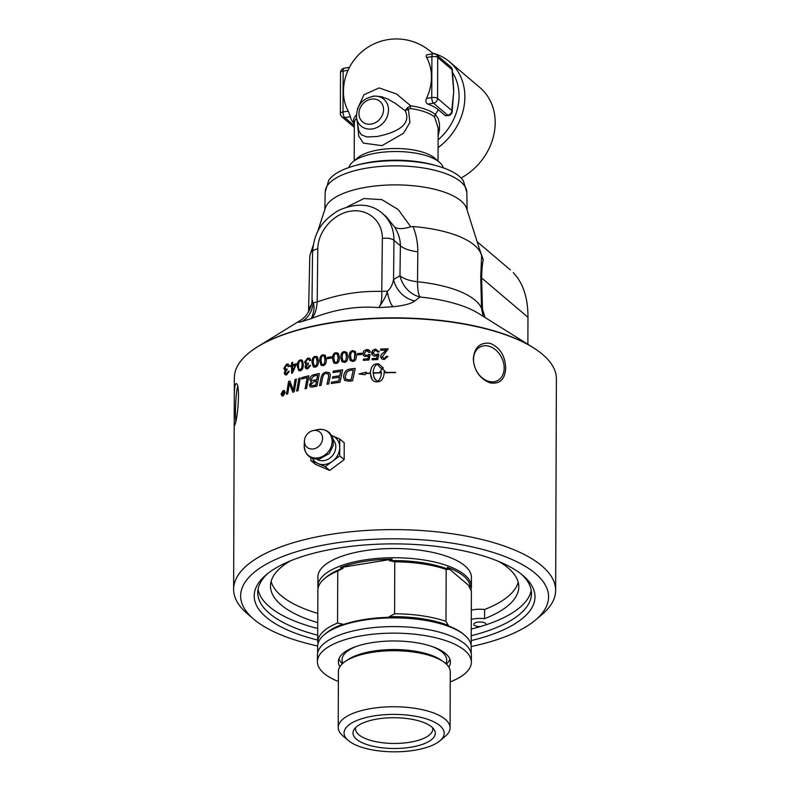 <?xml version="1.0" encoding="UTF-8"?>
<svg xmlns="http://www.w3.org/2000/svg" width="790" height="790" viewBox="0 0 790 790"><rect width="100%" height="100%" fill="white"/><g stroke="black" fill="none" stroke-linecap="round" stroke-linejoin="round"><path stroke-width="1.19" d="M466.831 192.385A70.814 26.475 0.2 0 0 460.777 181.809A70.814 26.475 0.2 0 0 367.38 168.023A70.814 26.475 0.2 0 0 325.213 191.891L328.679 180.535A69.145 25.853 0.2 0 1 355.036 165.633A69.145 25.853 0.2 0 1 437.186 165.92A69.145 25.853 0.2 0 1 459.276 176.308A69.145 25.853 0.2 0 1 463.434 180.999L466.831 192.385L467.097 210.061M302.382 319.2C297.356 322.192 297.238 322.962 301.997 321.52L311.339 318.558C334.209 309.413 356.665 305.76 378.706 307.616L393.065 306.737C403.937 305.641 411.185 303.716 414.829 300.95L420.013 297.01A26.465 24.302 61.1 0 1 399.977 275.71A26.465 10.398 -179.2 0 0 417.525 281.773L417.821 251.783C417.841 243.063 416.261 234.65 413.081 226.552A86.021 32.163 0.2 0 1 481.209 254.459A86.021 32.163 0.2 0 1 481.614 256.059L480.725 277.093L481.525 308.228L483.184 316.346M317.422 232.28L325.302 208.076A71.169 26.613 0.2 0 1 396.047 184.89A71.169 26.613 0.2 0 1 466.623 208.57L481.209 254.459M386.083 216.539L394.654 227.145C398.486 233.277 400.392 239.469 400.382 245.739L393.983 240.318C393.914 229.13 390.033 220.153 382.36 213.379L382.36 213.369C371.241 203.632 356.725 202.605 338.831 210.288C321.688 220.756 314.153 232.161 312.544 252A8.818 3.427 0.6 0 1 312.544 252A8.818 3.427 0.6 0 1 317.797 248.929C317.866 231.549 333.173 213.843 350.434 211.177C367.706 208.244 382.676 221.032 382.35 238.452L381.758 291.461C382.103 299.529 381.086 304.91 378.706 307.616C384.039 299.983 386.863 294.542 387.199 291.303A8.818 3.427 0.6 0 0 381.758 291.461C360.289 290.72 338.772 294.216 317.205 301.948L317.797 248.929M301.997 321.52A26.465 22.732 -107.2 0 0 313.136 303.33C314.815 306.244 314.213 311.319 311.339 318.558C314.568 315.714 316.523 310.174 317.205 301.948A8.818 3.427 0.6 0 0 313.136 303.33L312.02 299.222L312.544 252.01M308.554 311.971L309.769 257.481A86.021 32.163 0.2 0 1 310.391 253.867A86.021 32.163 0.2 0 1 312.643 249.502M413.081 226.552L410.741 226.789L398.239 209.557L381.797 199.613L363.933 198.557L347.037 206.921M485.129 317.56L482.483 309.226L481.633 277.971C481.811 269.509 482.364 263.485 483.292 259.9L481.614 256.059M393.065 306.737A26.465 6.942 85 0 1 387.199 291.303C390.28 289.14 392.393 285.22 393.548 279.541A26.465 24.213 -122.4 0 0 414.829 300.95M483.292 259.9L479.293 248.445M527.868 344.302L527.967 317.284C528.006 297.889 523.108 283.008 513.293 272.639M481.949 257.441L481.772 256.819M527.967 317.284L481.633 277.971A13.233 4.088 -1.7 0 1 480.725 277.093M482.483 309.226A13.233 4.157 -1.5 0 1 481.525 308.228A87.058 32.548 0.2 0 0 417.525 281.773A26.465 6.152 95.7 0 0 420.013 297.01A97.229 36.35 0.2 0 1 478.888 313.65L532.727 347.333A160.222 59.912 0.2 0 0 258.231 346.375L302.293 319.239M234.275 400.441C234.176 388.65 234.936 383.051 236.566 383.644C240.269 385.787 237.869 417.268 235.094 424.269L234.561 425.593L234.196 421.297L234.353 377.808A161.022 60.208 0.2 0 1 253.936 349.16A161.022 60.208 0.2 0 1 395.583 318.163A161.022 60.208 0.2 0 1 537.002 350.148A161.022 60.208 0.2 0 1 556.387 378.933L555.646 590.387A161.022 60.208 -179.8 0 0 329.509 534.563A161.022 60.208 -179.8 0 0 233.613 589.261A161.022 60.208 -179.8 0 0 247.191 613.583L253.629 619.083A153.961 57.561 0.2 0 1 332.343 543.54A153.961 57.561 0.2 0 1 503.467 555.992A153.961 57.561 0.2 0 1 535.423 620.071A153.961 57.561 0.2 0 1 471.186 646.536M237.681 386.587A18.97 1.857 -87.5 0 0 237.543 387.021A18.97 1.857 -87.5 0 0 235.687 403.325A18.97 1.857 -87.5 0 0 235.855 421.09M505.679 367.952C505.087 379.378 499.912 384.355 490.156 382.864C479.885 378.825 474.267 370.865 473.289 359.006C474.356 347.333 480.014 342.11 490.294 343.344C500.04 347.64 505.175 355.846 505.679 367.952M488.783 381.392A18.97 14.22 63 0 0 497.443 380.711A18.97 14.22 63 0 0 503.497 362.64A18.97 14.22 63 0 0 488.901 346.208A18.97 14.22 63 0 0 480.241 346.899A18.97 14.22 63 0 0 474.188 364.97A18.97 14.22 63 0 0 488.783 381.392M394.654 227.145C397.854 229.199 403.216 229.08 410.741 226.789M382.35 238.452A8.818 3.427 -179.4 0 1 393.983 240.318L393.548 279.541L399.977 275.71L400.382 245.739A26.465 10.398 -179.2 0 0 417.821 251.783M437.186 165.92L433.838 164.982A63.496 23.739 -179.8 0 0 358.393 164.715L355.036 165.633M317.708 635.2A136.868 51.172 0.2 0 1 257.757 592.619A136.868 51.172 0.2 0 1 267.889 573.392M521.489 574.281A136.868 51.172 0.2 0 1 531.482 593.576A136.868 51.172 0.2 0 1 471.235 635.733M471.255 629.057A136.868 51.172 -179.8 0 0 480.31 626.588A136.868 51.172 -179.8 0 0 485.929 624.831A136.868 51.172 -179.8 0 0 531.206 590.239A136.858 51.172 -179.8 0 1 485.929 624.831L485.929 624.831A6.162 2.301 0.2 0 0 486.087 624.317A6.162 2.301 0.2 0 0 485.564 623.379A6.162 2.301 0.2 0 0 478.651 622.036A6.162 2.301 0.2 0 0 473.763 624.268A6.162 2.301 0.2 0 0 480.3 626.598A136.858 51.172 -179.8 0 1 471.255 629.057M258.053 589.281A136.868 51.172 -179.8 0 0 317.738 628.524A136.858 51.172 -179.8 0 1 258.063 589.271M471.215 640.591A140.393 52.495 -179.8 0 0 523.158 575.653A140.393 52.495 -179.8 0 0 337.824 548.191A140.393 52.495 -179.8 0 0 266.2 574.755A140.393 52.495 -179.8 0 0 317.699 640.058M283.679 394.091L283.679 393.203A161.022 60.208 -179.8 0 0 283.235 393.361L282.672 394.003L283.255 394.24A161.022 60.208 0.2 0 1 283.679 394.091L283.679 393.203M282.672 394.003L283.334 394.269A160.913 60.159 0.2 0 1 283.758 394.121M317.679 646.003A153.961 57.561 0.2 0 1 253.629 619.083M535.423 620.071L541.9 614.61A161.022 60.208 -179.8 0 0 555.646 590.387M304.426 441.205A9.924 8.413 -49.7 0 0 313.472 448.937A9.924 8.413 -49.7 0 0 322.577 438.262A9.924 8.413 -49.7 0 0 312.998 430.629A9.924 8.413 -49.7 0 0 304.436 440.721A9.924 8.413 -49.7 0 0 304.426 441.205M312.425 458.407A15.751 13.351 -49.7 0 0 318.084 463.592A15.751 13.351 -49.7 0 0 332.491 461.251A15.751 13.351 -49.7 0 0 339.73 447.436A15.751 13.351 -49.7 0 0 332.57 435.952A15.751 13.351 -49.7 0 0 331.751 435.636M310.904 457.716L310.895 460.54L315.358 464.322L329.726 470.425L344.163 459.652L344.223 442.785L339.759 439.003L331.721 435.586M344.163 459.652L339.7 455.87L339.759 439.003M310.895 460.54L325.273 466.633L339.7 455.87M329.726 470.425L325.273 466.633M414.375 750.283A50.056 18.713 0.2 0 1 348.291 740.497A50.056 18.713 0.2 0 1 373.887 715.928A50.056 18.713 0.2 0 1 429.523 719.976A50.056 18.713 0.2 0 1 439.912 740.813A50.056 18.713 0.2 0 1 414.375 750.283M410.77 747.231A41.149 15.385 0.2 0 1 367.775 744.842A41.149 15.385 0.2 0 1 354.127 729.387A41.149 15.385 0.2 0 1 377.492 718.989A41.149 15.385 0.2 0 1 434.164 729.664A41.149 15.385 0.2 0 1 410.77 747.231M432.565 727.728A38.601 14.437 0.2 0 1 432.742 729.15A38.601 14.437 0.2 0 1 409.753 742.264A38.601 14.437 0.2 0 1 355.549 728.884A38.601 14.437 0.2 0 1 355.737 727.462M318.074 588.204A76.758 28.697 0.2 0 1 317.886 586.16L317.916 576.957A76.758 28.697 0.2 0 1 363.627 550.877A76.758 28.697 0.2 0 1 471.433 577.49L471.403 586.694A76.758 28.697 0.2 0 1 470.899 589.933M317.886 586.16A76.758 28.697 0.2 0 1 363.598 560.09A76.758 28.697 0.2 0 1 471.403 586.694M394.773 561.818L394.595 613.781L389.174 616.704L391.998 617.267A75.652 28.292 -179.8 0 0 363.834 619.587A75.652 28.292 -179.8 0 0 340.135 625.69L342.969 624.209L337.567 623.043L337.745 571.081L343.156 568.158L340.342 567.585A75.652 28.292 0.2 0 1 364.042 561.483A75.652 28.292 0.2 0 1 392.205 559.172L389.371 560.653L394.773 561.818A76.758 28.697 0.2 0 1 446.172 569.402L448.562 569.393L447.318 567.309A75.652 28.292 0.2 0 1 470.257 586.763L469.003 586.733L471.383 590.802L471.205 642.764L470.445 642.813M389.371 560.653A74.556 27.877 0.2 0 1 448.562 569.393M394.595 613.781A76.758 28.697 0.2 0 1 445.985 621.365L446.172 569.402M389.174 616.704A74.556 27.877 0.2 0 1 448.374 625.443L445.985 621.365M317.649 652.925L317.669 646.299A76.758 28.697 0.2 0 1 324.226 634.755A76.758 28.697 0.2 0 1 363.39 620.229A76.758 28.697 0.2 0 1 464.718 635.249A76.758 28.697 0.2 0 1 471.196 646.842L471.166 653.458M324.226 634.755L326.25 633.047A74.556 27.877 0.2 0 1 342.969 624.209M464.718 635.249L463.71 634.39A75.652 28.292 -179.8 0 0 447.12 625.404L448.374 625.443M446.39 664.123L446.577 663.946A56.021 20.945 -179.8 0 0 449.885 659.235M338.89 658.85A56.021 20.945 -179.8 0 0 342.169 663.58L342.356 663.768M348.291 740.497L342.939 735.915A55.932 20.915 0.2 0 1 338.219 727.471L338.416 671.431A55.932 20.915 0.2 0 1 345.329 661.408A55.932 20.915 0.2 0 1 371.725 652.431A55.932 20.915 0.2 0 1 443.427 661.753A55.932 20.915 0.2 0 1 450.27 671.816L450.083 727.857A55.932 20.915 0.2 0 1 445.303 736.27L439.912 740.813M338.219 727.471A55.932 20.915 0.2 0 1 371.527 708.472A55.932 20.915 0.2 0 1 450.083 727.857M343.156 568.158A74.556 27.877 0.2 0 0 326.448 576.996L324.423 578.705A76.758 28.697 0.2 0 0 317.866 590.229L317.689 642.191A76.758 28.697 0.2 0 1 337.567 623.043M317.689 642.191L318.173 643.06M471.205 642.764A76.758 28.697 0.2 0 1 471.008 644.798M324.423 578.705A76.758 28.697 0.2 0 1 337.745 571.081M392.205 559.172L340.342 567.585M470.257 586.763L447.318 567.309M471.324 610.166A15.691 5.866 0.2 0 1 484.596 609.495A124.148 46.422 -179.8 0 0 518.191 582.26M271.128 581.391A124.148 46.422 -179.8 0 0 317.787 613.435M317.758 622.639A124.148 46.422 0.2 0 1 270.496 585.992A124.148 46.422 0.2 0 1 290.552 560.821M498.905 561.542A124.148 46.422 0.2 0 1 518.793 586.861A124.148 46.422 0.2 0 1 484.556 618.698A15.691 5.866 -179.8 0 0 471.284 619.37M484.596 609.495L484.556 618.698M450.241 681.889A76.976 28.786 -179.8 0 0 471.363 662.188A76.976 28.786 -179.8 0 0 394.477 633.136A76.976 28.786 -179.8 0 0 317.402 661.645A76.976 28.786 -179.8 0 0 323.979 673.347A76.976 28.786 -179.8 0 0 338.387 681.494M339.917 666.661A56.021 20.945 0.2 0 1 338.357 661.724A56.021 20.945 0.2 0 1 394.457 640.967A56.021 20.945 0.2 0 1 450.409 662.109A56.021 20.945 0.2 0 1 448.809 667.037M317.402 661.645L317.422 655.098A76.976 28.786 0.2 0 1 394.506 626.588A76.976 28.786 0.2 0 1 471.383 655.641L471.363 662.188M348.953 167.5A47.331 17.696 0.2 0 1 352.804 161.93A47.331 17.696 0.2 0 1 376.958 152.974A47.331 17.696 0.2 0 1 439.438 162.236A47.331 17.696 0.2 0 1 443.259 167.826M352.804 161.93L357.791 157.733A41.91 15.672 0.2 0 1 379.17 149.804A41.91 15.672 0.2 0 1 434.49 158L439.438 162.236M432.416 53.049A57.354 48.615 130.3 0 1 449.53 61.788L479.866 87.522A57.354 48.615 130.3 0 1 461.093 178.007M449.53 61.788A57.354 48.615 130.3 0 1 438.085 147.621M452.374 72.196A52.94 44.882 130.3 0 1 438.114 139.85M452.226 111.212L452.226 110.373A4.414 1.649 -179.8 0 0 451.85 109.711L451.85 110.541A4.414 3.743 130.3 0 1 447.802 115.291A4.414 1.659 80.8 0 0 448.523 115.547A4.414 4.414 0 0 0 452.226 111.212A4.414 1.649 -179.8 0 0 451.85 110.541L437.571 98.434A4.414 1.649 -179.8 0 0 431.755 97.575A4.414 1.659 80.8 0 0 433.522 103.174A4.414 3.743 -49.7 0 0 437.571 98.434L437.719 57.512A4.414 3.743 -49.7 0 0 436.534 54.806A4.414 4.414 0 0 0 432.979 53.819A4.414 1.659 80.8 0 0 431.903 56.653A4.414 1.649 0.2 0 1 437.719 57.512L451.989 69.629A4.414 1.649 0.2 0 1 452.364 70.3A4.414 4.414 0 0 0 450.813 66.923A4.414 3.743 130.3 0 1 451.989 69.629L453.707 91.601L452.226 110.383M448.523 115.547L445.353 115.686L438.213 109.632A45.85 17.143 -179.8 0 0 427.844 104.102C425.869 103.026 425.415 101.13 426.491 98.424A48.121 40.794 -49.7 0 0 431.459 77.173A48.121 40.794 -49.7 0 0 426.64 57.512L426.096 56.149L426.788 54.816L432.979 53.819M433.078 53.799A52.94 44.882 -49.7 0 0 430.619 51.528A52.94 52.94 0 0 0 343.462 89.961A48.121 40.794 -49.7 0 0 348.262 111.123L350.444 116.663A45.85 17.143 -179.8 0 0 351.688 120.268A52.94 52.94 0 0 0 354.345 124.089M453.351 85.577A52.94 44.882 130.3 0 1 453.421 86.189A52.94 44.882 130.3 0 1 453.707 91.393A52.94 44.882 130.3 0 1 453.707 91.601L451.85 109.711M438.124 136.166L439.487 129.412L439.457 123.773L438.144 118.431L435.369 114.491A42.759 15.988 -179.8 0 0 410.731 105.84L396.521 93.99L379.141 87.927L363.943 94.731L357.386 109.079M356.32 115.024A42.759 15.988 -179.8 0 0 354.345 123.862M410.435 108.546A4.414 1.383 -82.2 0 1 410.731 105.84L407.393 107.697L405.142 110.689C413.348 127.378 389.164 134.181 376.87 136.522L366.955 136.956L361.405 134.833L358.838 130.844L356.537 117.908A17.597 14.921 -49.7 0 0 372.366 128.928A17.597 14.921 -49.7 0 0 388.512 109.988A17.597 14.921 -49.7 0 0 375.062 96.074L381.61 96.765L387.939 99.076L395.069 103.204L405.142 110.689L410.435 108.546A41.91 15.672 0.2 0 1 434.589 117.029L438.154 127.98M407.393 107.697A4.414 1.995 -130 0 0 408.341 108.931L409.921 122.44L403.483 133.293L381.955 145.627L363.361 143.128L358.739 136.117L357.564 124.02M354.335 127.388L341.932 116.861A4.414 3.743 -49.7 0 0 344.766 117.592A4.414 1.659 -99.2 0 1 342.998 111.983A4.414 1.649 -179.8 0 0 340.372 113.484L340.51 72.562A4.414 1.649 0.2 0 1 343.137 71.07A4.414 1.659 -99.2 0 1 344.213 68.226A4.414 4.414 0 0 0 340.51 72.562M451.989 70.458A4.414 1.649 0.2 0 1 452.364 71.13A4.414 1.649 0.2 0 1 452.364 71.179M281.368 393.894L283.106 395.533L284.894 392.63L283.126 390.981L281.368 393.894M282.247 395.553L283.185 395.563L284.973 392.66L283.205 391.01M284.044 390.981L283.126 390.981M283.689 391.544A161.022 60.208 0.2 0 1 284.054 391.415L284.044 394.348A161.022 60.208 -179.8 0 0 283.255 394.635L282.287 394.19L282.938 393.124L282.139 392.107A161.022 60.208 0.2 0 1 282.593 391.939L283.462 392.867A161.022 60.208 0.2 0 1 283.679 392.798L284.054 391.475M283.255 394.635L282.287 394.19L283.018 393.153L282.139 392.107M315.724 385.036A3772.062 1976.047 -89 0 1 316.494 381.076A161.022 60.208 -179.8 0 0 314.065 381.58L310.895 384.493L311.408 385.599L313.196 385.569A161.022 60.208 0.2 0 1 315.724 385.036L315.773 385.066A3774.423 1977.143 -89 0 1 316.543 381.106L316.494 381.076M316.76 379.644A3900.556 2016.416 -89.1 0 1 317.6 375.29A161.022 60.208 -179.8 0 0 314.904 375.843L313.482 376.228L311.29 379.082L311.803 380.276L313.749 380.276A161.022 60.208 0.2 0 1 316.76 379.644L316.82 379.674A3903.005 2017.532 -89.1 0 1 317.649 375.329L317.6 375.29M351.185 379.595A3844.703 1229.862 -84.2 0 1 353.249 370.026A161.022 60.208 -179.8 0 0 351.254 370.224L348.864 370.717L346.652 372.386L345.21 376.751L345.872 379.141L348.963 379.832A161.022 60.208 0.2 0 1 351.185 379.595L351.214 379.635A3847.112 1230.465 -84.3 0 1 353.278 370.066L353.249 370.026M316.533 365.059L317.175 361.346L316.207 357.603L315.2 357.426C313.995 357.386 313.334 358.976 313.225 362.185L314.193 365.938L316.583 365.099L317.215 360.566L316.207 357.603M324.394 363.538L325.055 359.845L324.137 356.132L323.021 355.875C321.777 355.816 321.096 357.386 320.987 360.596L321.915 364.318L323.011 364.555L324.443 363.578L325.095 359.065L324.186 356.162M373.156 373.147L374.391 378.637L377.205 381.461C379.743 380.02 381.116 377.146 381.333 372.821A161.022 60.208 -179.8 0 0 373.156 373.147M354.295 359.47L354.829 353.525L354.167 352.162L352.814 351.698C351.471 351.54 350.73 353.061 350.612 356.26L351.214 359.647L352.804 360.378L354.325 359.509L355.036 355.865L354.434 352.468M345.773 360.378L346.474 356.715L345.793 353.229L344.322 352.636C342.998 352.508 342.277 354.038 342.149 357.238L342.87 360.773L344.302 361.316L345.803 360.418L346.504 356.754L345.813 353.249M337.399 361.455L338.09 357.781L337.291 354.177L335.977 353.742C334.684 353.644 333.973 355.194 333.854 358.393L334.674 362.027L335.957 362.422L337.439 361.494L338.13 357.821L337.291 354.177M301.543 368.575L302.145 364.842C302.066 361.672 301.454 360.388 300.309 360.99C299.183 361 298.571 362.62 298.472 365.829C298.541 368.999 299.153 370.273 300.299 369.671L301.612 368.604L302.215 364.871C302.126 361.702 301.513 360.418 300.378 361.02M301.197 361.099L300.309 360.99M299.509 369.621L301.612 368.604M295.47 365.187A161.022 60.208 -179.8 0 0 292.685 366.027L292.665 370.806L295.539 365.227L292.665 370.806M295.104 379.437A161.022 60.208 0.2 0 1 296.447 379.052A3852.879 2466.785 87.4 0 0 294.265 391.791A161.022 60.208 -179.8 0 0 292.823 392.225A996.427 393.232 -130 0 1 291.184 388.196L289.436 383.022L288.972 386.34A3890.246 2642.678 85.9 0 0 287.757 393.835A161.022 60.208 -179.8 0 0 286.494 394.259A3907.37 2672.689 -94.3 0 1 288.548 381.471A161.022 60.208 0.2 0 1 289.871 381.047A1075.901 440.366 50.6 0 0 292.26 387.288L293.337 390.448L293.791 387.209A3900.753 2516.219 -92.9 0 1 295.104 379.437L295.174 379.467A160.913 60.159 0.2 0 1 296.438 379.101M301.859 377.561A161.022 60.208 0.2 0 1 308.89 375.813A3852.879 2198.353 89.5 0 0 306.55 388.483A161.022 60.208 -179.8 0 0 305.108 388.838A3849.314 2230.822 -90.7 0 1 307.162 377.6A161.022 60.208 -179.8 0 0 301.602 379.003L301.918 377.59A160.913 60.159 0.2 0 1 308.88 375.862M330.032 377.146A3879.206 1739.728 92.7 0 0 328.65 383.989A161.022 60.208 -179.8 0 0 327.06 384.256A3867.218 1767.615 -87.5 0 1 328.61 376.553L328.462 374.075L326.161 373.433C324.275 373.542 323.041 375.201 322.458 378.42A3842.293 1888.149 91.7 0 0 321.096 385.332A161.022 60.208 -179.8 0 0 319.535 385.639A3844.061 1921.705 -88.5 0 1 320.987 378.252C321.55 374.717 323.258 372.673 326.082 372.11L329.469 372.702L330.378 374.904L330.032 377.146M285.279 374.904L284.281 372.999L285.437 370.451L283.817 368.357L286.642 364.062L288.439 364.229L289.338 366.155A163.757 73.717 174 0 0 288.291 366.669L286.632 365.138L284.894 367.952L286.533 369.444L287.264 369.058L285.259 372.623L286.622 373.808L288.162 371.389A166.246 43.065 8.1 0 1 289.219 371.27L286.642 374.875L285.239 374.885L284.203 372.969L285.358 370.421L284.736 370.332M287.442 365.138L286.632 365.138M285.694 369.473L287.333 369.088M286.701 373.848L285.871 373.828L286.701 373.848L288.162 371.389M291.619 362.62A161.022 60.208 0.2 0 1 292.695 362.294L292.685 364.832A161.022 60.208 0.2 0 1 296.556 363.686L292.468 372.959A161.022 60.208 -179.8 0 0 291.579 373.226L291.609 366.363A161.022 60.208 -179.8 0 0 290.434 366.728L290.434 365.533A161.022 60.208 0.2 0 1 291.609 365.158L291.688 362.659A160.913 60.159 0.2 0 1 292.695 362.343M302.422 360.457L303.33 364.526C303.311 368.14 302.293 370.214 300.279 370.747L298.768 370.668L297.317 366.155C297.317 362.551 298.324 360.477 300.319 359.924L301.889 360.023M327.416 357.386A161.022 60.208 0.2 0 1 331.365 356.744L331.356 358.048A161.022 60.208 -179.8 0 0 327.416 358.7L327.465 357.426A160.913 60.159 0.2 0 1 331.365 356.784M338.397 353.426L339.443 357.594C339.424 361.208 338.258 363.173 335.938 363.499L333.736 362.946L332.521 358.601C332.521 354.996 333.676 353.031 335.977 352.676L338.298 353.328M346.79 352.37L347.857 356.557C347.837 360.171 346.652 362.116 344.282 362.393L341.902 361.652L340.786 357.416C340.796 353.821 341.971 351.866 344.322 351.57L346.79 352.37L344.322 351.57M355.322 351.481L356.409 355.697C356.389 359.302 355.184 361.228 352.784 361.455L350.197 360.477L349.219 356.409C349.229 352.804 350.434 350.879 352.824 350.632L355.322 351.481M366.708 349.496L370.085 351.274L370.332 352.241A162.128 62.4 175.1 0 0 368.871 352.429L366.718 350.562L364.328 353.318L364.654 354.641L366.372 355.569L370.066 354.493A4696.145 1014.36 96.8 0 0 368.96 360.003A161.022 60.208 -179.8 0 0 363.37 360.368L363.37 359.124A161.022 60.208 0.2 0 1 367.854 358.818L368.476 355.944L364.782 356.517L363.361 355.372L362.867 353.545L363.765 350.977L366.708 349.496L368.812 349.911L370.095 351.293M382.074 356.705L384.216 358.482L386.448 356.31A162.71 59.734 6.5 0 1 387.89 356.428L384.177 359.559L381.56 358.769L380.632 356.715C380.346 355.707 381.471 354.206 384.009 352.212L386.231 350.128A161.022 60.208 -179.8 0 0 380.642 350.266L380.642 349.012A161.022 60.208 0.2 0 1 388.186 348.844L382.123 357.129M383.348 367.982A161.022 60.208 -179.8 0 0 380.543 368.051L377.274 364.19C374.737 365.642 373.364 368.535 373.156 372.87A161.022 60.208 0.2 0 1 381.333 372.554A16.728 15.454 -13 0 0 381.313 371.804A161.022 60.208 -179.8 0 0 379.99 371.843L382.143 368.584L385.441 371.705A161.022 60.208 -179.8 0 0 384.118 371.735A16.728 15.474 169.6 0 1 384.138 372.475A161.022 60.208 0.2 0 1 395.731 372.376L395.602 372.643A161.022 60.208 -179.8 0 0 384.138 372.752C383.752 378.104 381.906 381.086 378.608 381.708A161.022 60.208 -179.8 0 0 375.823 381.817A161.022 60.208 -179.8 0 0 375.813 381.817L373.897 381.343L372.1 379.625L370.372 373.285A161.022 60.208 -179.8 0 0 365.572 373.581L365.019 374.746L359.045 373.937L366.254 372.13L365.701 373.295A161.022 60.208 0.2 0 1 370.372 373.018C370.747 367.636 372.584 364.615 375.872 363.953A161.022 60.208 0.2 0 1 378.667 363.844L383.348 367.982L378.677 363.884A160.913 60.159 -179.8 0 0 375.882 363.993C372.594 364.654 370.767 367.676 370.392 373.058A160.913 60.159 -179.8 0 0 365.721 373.344L365.701 373.295M373.087 352.794L375.497 355.095L378.874 354.088A4696.145 780.461 97.9 0 0 377.758 359.578A161.022 60.208 -179.8 0 0 372.12 359.825L372.12 358.581A161.022 60.208 0.2 0 1 376.642 358.374L377.265 355.5L374.292 356.211L371.952 354.552L371.606 352.992L372.515 350.444L375.487 349.022L379.131 351.836A162.128 61.729 175.1 0 0 377.669 352.004L375.497 350.089L373.087 352.794L373.236 353.762M379.032 351.264L379.131 351.836M357.544 353.555A161.022 60.208 0.2 0 1 361.761 353.209L361.751 354.512A161.022 60.208 -179.8 0 0 357.534 354.858L357.564 353.594A160.913 60.159 0.2 0 1 361.761 353.249M325.352 355.48L326.359 359.618C326.339 363.222 325.223 365.237 322.991 365.632L321.056 365.296L319.703 360.842C319.713 357.248 320.819 355.233 323.031 354.809L325.055 355.194M317.462 356.981L318.449 361.089C318.429 364.704 317.333 366.738 315.171 367.182L313.383 366.945L311.981 362.462C311.981 358.858 313.057 356.823 315.21 356.359L317.067 356.626M305.928 368.693L304.989 366.827L306.303 364.348L304.486 362.146L307.695 358.048L309.818 358.384L310.756 360.319A163.757 71.12 173.2 0 0 309.571 360.763L308.752 359.243L307.685 359.124L305.72 361.81L306.49 363.341L308.406 363.074L308.278 364.249L306.125 366.521L307.685 367.794L309.433 365.474A166.246 46.679 9.2 0 1 310.628 365.434L307.705 368.861L305.898 368.673L304.93 366.787L306.244 364.318L305.365 364.101M307.745 367.834L306.718 367.706L307.745 367.834L309.433 365.474M350.691 368.9A161.022 60.208 0.2 0 1 355.243 368.456A3852.879 1195.675 96 0 0 352.557 380.829A161.022 60.208 -179.8 0 0 348.765 381.224L344.894 380.504L343.531 376.889C343.996 372.791 345.694 370.263 348.627 369.315L350.721 368.94A160.913 60.159 0.2 0 1 355.233 368.496M333.281 371.132A161.022 60.208 0.2 0 1 342.633 369.829A3852.879 1468.728 94.3 0 0 340.016 382.281A161.022 60.208 -179.8 0 0 331.207 383.575L331.494 382.153A161.022 60.208 0.2 0 1 338.683 381.096A3802.902 1498.986 -85.9 0 1 339.493 377.205A161.022 60.208 -179.8 0 0 332.432 378.232L332.718 376.81A161.022 60.208 0.2 0 1 339.789 375.793A3870.891 1498.857 -85.8 0 1 340.697 371.458A161.022 60.208 -179.8 0 0 332.995 372.554L333.321 371.172A160.913 60.159 0.2 0 1 342.623 369.878M313.758 374.717A161.022 60.208 0.2 0 1 319.407 373.551A3852.879 1971.139 91.1 0 0 316.968 386.152A161.022 60.208 -179.8 0 0 313.344 386.912L311.023 387.09L309.729 386.083L309.502 384.898L311.576 381.511L310.628 381.205L309.779 379.437C310.006 377.037 311.339 375.467 313.758 374.717L313.818 374.756A160.913 60.159 0.2 0 1 319.397 373.601M298.867 378.371A161.022 60.208 0.2 0 1 300.269 377.985A3852.879 2384.26 88.1 0 0 298.037 390.704A161.022 60.208 -179.8 0 0 296.655 391.099A3852.879 2414.507 -92.2 0 1 298.867 378.371L298.936 378.4A160.913 60.159 0.2 0 1 300.259 378.035M285.249 392.502L283.106 395.988L282.03 395.988L281.023 394.022L283.126 390.527L284.222 390.527L285.249 392.502M292.873 392.215A996.891 393.558 -129.9 0 1 291.263 388.226L290.009 385.066M290.088 385.095L289.436 383.022M286.572 394.23A3909.829 2674.239 -94.3 0 1 288.617 381.501L288.548 381.471M288.617 381.501A160.913 60.159 0.2 0 1 289.891 381.096M295.174 379.467A3903.212 2517.671 -92.9 0 0 293.86 387.238L293.337 390.448M305.177 388.818A3851.734 2232.086 -90.7 0 1 307.221 377.64L307.162 377.6M301.671 378.983L301.918 377.59M327.119 384.246A3869.647 1768.573 -87.5 0 1 328.65 376.593L328.61 376.553M328.65 376.593L328.255 373.858M319.604 385.629A3846.48 1922.771 -88.5 0 1 321.036 378.282C321.609 374.756 323.308 372.712 326.132 372.149L329.489 372.722M288.36 366.698L286.701 365.168M285.733 369.493L286.602 369.473M288.241 371.418A166.137 43.016 8.1 0 1 289.209 371.31M285.437 370.451L283.896 368.387L286.711 364.091L288.143 364.062M296.556 363.736A160.913 60.159 0.2 0 0 292.754 364.862L292.685 364.832M291.658 373.206L291.609 366.363M290.503 366.708L290.434 365.533M290.503 365.563A160.913 60.159 0.2 0 1 291.678 365.197L291.609 365.158M291.678 365.197L291.688 362.659M298.798 370.688L297.386 366.185C297.386 362.59 298.383 360.507 300.378 359.954L302.481 360.487M299.538 369.641L300.358 369.7M327.465 358.69L327.465 357.426M333.765 362.966L332.56 358.64C332.57 355.036 333.716 353.061 336.017 352.715L338.436 353.466M334.674 362.027L336.007 362.462L337.439 361.494M341.922 361.672L340.826 357.455C340.836 353.861 342.011 351.906 344.361 351.609M342.89 360.793L344.341 361.356L345.803 360.418M350.217 360.507L349.249 356.448C349.259 352.844 350.464 350.918 352.844 350.671L355.352 351.52M351.234 359.667L352.834 360.418L354.325 359.509M364.605 354.552L366.738 355.609L368.772 354.404M368.792 354.443L370.066 354.532M363.39 360.368L363.37 359.124M363.4 359.164A160.913 60.159 0.2 0 1 367.873 358.858L367.854 358.818M367.873 358.858L368.476 355.944M363.252 355.174L362.887 353.584L363.785 351.017L366.728 349.536M380.652 350.266L380.642 349.012A160.913 60.159 0.2 0 1 388.186 348.884M382.084 356.744L384.226 358.522L386.448 356.31M386.458 356.349A162.602 59.684 6.5 0 1 387.89 356.468M380.721 357.426L380.642 356.754C380.355 355.747 381.481 354.246 384.019 352.251L386.231 350.128M366.274 372.169L359.065 373.976M370.372 373.285L371.241 377.985M395.711 372.416A160.913 60.159 -179.8 0 0 384.147 372.525L384.138 372.475M385.451 371.744L382.153 368.624L380 371.883M381.313 371.804L381.323 371.843A16.738 15.464 167 0 1 381.343 372.594A160.913 60.159 -179.8 0 0 373.166 372.91L373.156 372.87M373.868 377.432L377.225 381.501C379.753 380.059 381.126 377.185 381.343 372.87L381.333 372.821M373.097 352.834L375.507 355.135L377.571 353.969M377.581 354.019L378.864 354.127M372.139 359.825L372.12 358.581M372.139 358.621A160.913 60.159 0.2 0 1 376.652 358.413L376.642 358.374M376.652 358.413L377.265 355.5M371.843 354.315L372.534 350.493L375.507 349.062L379.141 351.876M357.564 354.858L357.564 353.594M321.086 365.306L319.752 360.882C319.762 357.278 320.868 355.273 323.08 354.848L325.401 355.52M321.965 364.358L323.061 364.595L324.443 363.578M313.413 366.965L312.04 362.491C312.04 358.897 313.116 356.863 315.259 356.389L317.521 357.011M314.223 365.958L315.24 366.135L316.583 365.099M309.621 360.744L308.752 359.243M306.481 363.331L308.465 363.114M309.492 365.503A166.137 46.64 9.2 0 1 310.618 365.464M306.303 364.348L304.545 362.185L307.764 358.077L309.641 358.265M344.568 380.188L343.571 376.929C344.025 372.831 345.724 370.303 348.666 369.355L348.627 369.315M348.666 369.355L350.721 368.94M345.901 379.18L348.992 379.872A160.913 60.159 0.2 0 1 351.214 379.635M331.257 383.565L331.494 382.153M331.533 382.192A160.913 60.159 0.2 0 1 338.722 381.126L338.683 381.096M338.722 381.126A3805.292 1499.775 -85.9 0 1 339.532 377.245L339.493 377.205M332.481 378.222L332.718 376.81A160.913 60.159 0.2 0 1 339.828 375.833L339.789 375.793M339.828 375.833A3873.321 1499.637 -85.8 0 1 340.727 371.498L340.697 371.458M333.044 372.544L333.321 371.172M310.431 386.873L309.562 384.937L311.576 381.511M310.658 381.224L309.838 379.476C310.065 377.077 311.388 375.497 313.818 374.756M311.408 385.599L313.255 385.609A160.913 60.159 0.2 0 1 315.773 385.066M311.803 380.276L313.798 380.316A160.913 60.159 0.2 0 1 316.82 379.674M296.734 391.07A3855.299 2415.889 -92.2 0 1 298.936 378.4M282.07 396.007L281.102 394.052L283.205 390.556L284.262 390.537M282.287 395.563L283.185 395.563M283.334 394.664L282.366 394.22M283.679 392.798L283.175 392.877M283.758 392.828L283.758 391.573M282.751 394.042L283.334 394.269L282.751 394.042M308.574 311.932A87.058 32.548 0.2 0 1 311.379 304.703M304.17 445.955A15.287 12.966 -49.7 0 0 318.103 457.864A15.287 12.966 -49.7 0 0 332.136 441.413A15.287 12.966 -49.7 0 0 317.382 429.661C325.599 428.516 330.882 431.814 333.242 439.576L333.222 445.59L329.242 453.519L319.466 459.059C309.848 459.484 304.762 454.872 304.19 445.204A15.287 12.966 -49.7 0 0 304.17 445.955M316.879 459.247A12.778 10.833 -49.7 0 0 324.088 460.6A12.778 10.833 -49.7 0 0 335.809 446.854A12.778 10.833 -49.7 0 0 333.301 439.892M432.328 646.615A52.328 19.562 0.2 0 1 445.866 663.639M342.89 663.284A52.328 19.562 0.2 0 1 356.537 646.348M345.329 661.408L347.876 659.68A53.029 19.829 0.2 0 1 372.9 651.177A53.029 19.829 0.2 0 1 440.899 660.006L443.427 661.753M426.64 57.512L431.903 56.653L431.755 97.575L426.491 98.424M354.345 125.709L344.766 117.592L350.444 116.663M434.589 117.029A4.414 3.743 -49.7 0 1 435.369 114.491A52.94 44.882 -49.7 0 0 438.213 109.632M354.216 160.745L354.354 123.102A41.91 15.672 0.2 0 1 356.576 118.095M348.262 111.123L342.998 111.983L343.137 71.07L348.044 70.27M427.844 104.102L433.522 103.174L447.802 115.291L445.353 115.686M371.29 99.135A13.45 11.406 130.3 0 1 383.555 109.613A13.45 11.406 130.3 0 1 371.201 124.089A13.45 11.406 130.3 0 1 358.946 113.612A13.45 11.406 130.3 0 1 371.29 99.135M356.537 117.908C356.329 105.208 362.501 97.93 375.062 96.074A17.597 14.921 -49.7 0 0 372.475 96.281M325.213 191.891L324.818 209.567M386.093 216.549L382.36 213.379M313.116 245.502L310.391 253.867M301.948 319.496L305.276 316.474C310.075 310.292 312.327 304.545 312.02 299.222M477.17 241.75L510.36 269.913M253.936 349.16L258.231 346.375M537.002 350.148L532.727 347.333M304.436 440.721L304.19 445.204M312.998 430.629L317.382 429.661M430.619 51.528L433.276 53.779M438.035 161.032L438.154 127.911M340.372 113.484A4.414 4.414 0 0 0 341.932 116.861M349.447 67.377L344.213 68.226M453.421 86.189L452.364 70.3M450.813 66.923L436.534 54.806M234.196 421.297L233.613 589.261"/></g></svg>
